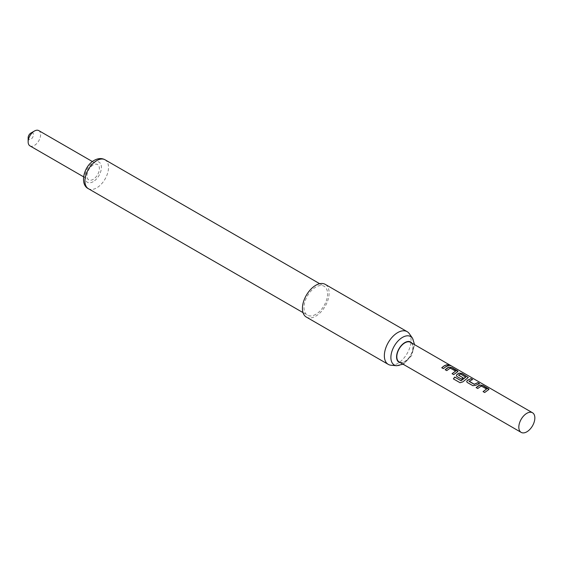 <?xml version="1.0" encoding="UTF-8"?>
<svg xmlns="http://www.w3.org/2000/svg" width="563" height="563" viewBox="0 0 563 563"><rect width="100%" height="100%" fill="white"/><g stroke="black" fill="none" stroke-linecap="round" stroke-linejoin="round"><path stroke-width="0.42" stroke-dasharray="2.81 2.11" d="M450.168 365.429C450.9 365.985 450.344 365.908 448.5 365.19L448.141 364.69M486.587 389.216L481.442 386.141L477.762 388.583L476.214 387.625M488.951 389.448L484.673 392.51M472.392 379.553L469.085 381.116M479.331 383.565L475.805 385.282M465.749 377.189L460.604 374.113L458.585 375.289M468.282 377.52L462.814 381.876M463.025 377.85L461.547 379.223L456.987 376.591L456.368 375.732M455.594 371.32L450.449 368.244L446.762 370.686L445.213 369.729M457.951 371.552L453.672 374.613M448.338 365.668L443.341 368.645M399.167 361.946A11.337 6.545 120 0 0 404.832 361.383A11.337 6.545 120 0 0 412.243 351.396A11.337 6.545 120 0 0 410.504 342.318M530.29 428.922A11.337 6.545 120 0 0 534.069 422.377M29.973 145.887A8.818 5.088 120 0 0 34.385 145.451A8.818 5.088 120 0 0 40.142 137.682A8.818 5.088 120 0 0 38.791 130.616M93.155 164.987A8.818 5.088 120 0 0 87.399 172.757A8.818 5.088 120 0 0 88.75 179.822A8.818 5.088 120 0 0 93.155 179.386A8.818 5.088 120 0 0 98.919 171.616A8.818 5.088 120 0 0 97.568 164.551A8.818 5.088 120 0 0 93.155 164.987M28.15 137.738A3.779 2.182 120 0 0 30.824 139.279A3.779 2.182 120 0 0 33.491 134.656A3.779 2.182 120 0 0 30.824 133.107M315.787 314.344A16.686 9.634 -60 0 1 307.44 315.167A16.686 9.634 -60 0 1 304.886 301.796A16.686 9.634 -60 0 1 315.787 287.095A16.686 9.634 -60 0 1 324.126 286.264A16.686 9.634 -60 0 1 326.688 299.636A16.686 9.634 -60 0 1 315.787 314.344M391.032 365.232A18.889 10.908 120 0 0 397.71 363.445A18.889 10.908 120 0 0 409.28 349.046A18.889 10.908 120 0 0 409.28 333.627M306.342 317.075A18.889 10.908 120 0 0 315.787 316.139A18.889 10.908 120 0 0 328.123 299.495A18.889 10.908 120 0 0 325.231 284.357M443.37 368.73L441.751 367.73M453.701 374.691L452.082 373.691M462.856 381.939L460.119 382.777L453.391 378.878M475.819 385.374L472.885 385.768L467.29 382.474M467.318 382.551L466.706 381.7M484.701 392.587L483.082 391.588M93.155 181.694A11.647 6.728 -60 0 1 84.922 176.944A11.647 6.728 -60 0 1 93.155 162.672A11.647 6.728 -60 0 1 101.396 167.429A11.647 6.728 -60 0 1 93.155 181.694M88.377 188.689A16.686 9.634 120 0 0 96.716 187.866A16.686 9.634 120 0 0 107.617 173.165A16.686 9.634 120 0 0 105.063 159.793M396.69 365.739A16.418 9.48 120 0 0 402.496 364.184A16.418 9.48 120 0 0 412.552 351.678A16.418 9.48 120 0 0 412.545 338.272M400.589 362.769A11.682 6.749 120 0 0 404.832 361.671A11.682 6.749 120 0 0 412.025 352.684A11.682 6.749 120 0 0 411.919 343.134M83.584 176.838L88.75 179.822M303.014 312.613L307.44 315.167M403.228 364.289L411.659 355.64L414.558 344.655M319.7 283.71L324.126 286.264M92.402 161.567L97.568 164.551"/><path stroke-width="0.84" d="M450.217 365.317C450.942 365.873 450.379 365.788 448.535 365.077C447.888 364.345 448.451 364.43 450.217 365.317L450.653 365.668M448.5 365.19C447.838 364.458 448.394 364.543 450.168 365.429L450.569 365.697M476.171 387.661L479.852 385.12L482.758 385.542L488.951 389.448M483.11 391.672L486.594 389.005L481.245 386.021L477.727 388.498L476.143 387.583L478.761 385.556L479.859 385.015L482.787 385.423L488.346 388.639L488.965 389.385L484.673 392.51L483.082 391.588L486.594 389.005M466.706 381.7L467.29 380.454L470.942 378.716L472.533 379.638M469.085 381.116L474.222 384.226L477.91 382.615L479.5 383.53L475.805 385.282L472.857 385.683L467.29 382.474L466.692 381.658L467.276 380.356L470.971 378.603L472.561 379.518L469.092 381.348L474.229 384.318L477.881 382.727L479.472 383.642M456.368 375.732L456.959 374.486L459.183 373.192L462.096 373.607L468.282 377.52M453.447 378.92L454.791 377.119L461.083 380.75L465.749 377.189L460.618 374.001L458.578 375.19L463.096 377.801L461.519 379.138L456.959 376.506L456.354 375.697L456.945 374.395L459.197 373.079L462.124 373.494L468.303 377.456L462.814 381.876L460.062 382.727L453.391 378.878L454.749 377.048L461.041 380.679L465.756 376.971M458.578 375.049L463.103 377.893M445.171 369.764L448.852 367.224L451.758 367.646L457.951 371.552M452.117 373.776L455.601 371.108L450.245 368.125L446.733 370.602L445.143 369.687L447.768 367.66L448.866 367.118L451.786 367.533L457.353 370.743L457.972 371.496L453.672 374.613L452.082 373.691L455.601 371.108M441.779 367.808L444.376 365.809L446.888 364.831L448.479 365.746M532.499 412.749L410.504 342.318A11.337 6.545 120 0 0 404.832 342.874A11.337 6.545 120 0 0 397.429 352.867A11.337 6.545 120 0 0 399.167 361.946L521.169 432.384A11.337 6.545 120 0 0 526.834 431.821A11.337 6.545 120 0 0 530.29 428.922A18.889 18.889 0 0 0 534.069 422.377A11.337 6.545 120 0 0 534.85 417.936A11.337 6.545 120 0 0 532.499 412.749A11.337 6.545 120 0 0 526.834 413.312A11.337 6.545 120 0 0 518.819 427.19A11.337 6.545 120 0 0 521.169 432.384M445.966 366.626L443.341 368.645L441.751 367.73L444.376 365.704L446.916 364.718L448.507 365.633L445.966 366.626M448.535 365.077L448.148 364.62M28.15 141.848L28.15 137.738A3.779 2.182 120 0 1 30.824 133.107L34.385 131.052A8.818 5.088 120 0 0 28.15 141.848A8.818 5.088 120 0 0 29.973 145.887L83.584 176.838M414.558 344.655L412.545 338.272L409.28 333.627A18.889 10.908 120 0 0 407.155 331.656A18.889 10.908 120 0 0 397.71 332.592A18.889 10.908 120 0 0 385.374 349.243A18.889 10.908 120 0 0 388.266 364.381A18.889 10.908 120 0 0 391.032 365.232L396.69 365.739L403.791 363.98M407.155 331.656L325.231 284.357A18.889 10.908 120 0 0 315.787 285.293A18.889 10.908 120 0 0 303.443 301.937A18.889 10.908 120 0 0 306.342 317.075L388.266 364.381M92.402 161.567L38.791 130.616A8.818 5.088 120 0 0 34.385 131.052L30.824 133.107M96.716 160.617A16.686 9.634 120 0 0 85.815 175.318A16.686 9.634 120 0 0 88.377 188.689C79.383 184.411 83.788 165.93 94.204 160.371C98.152 158.189 101.776 157.992 105.063 159.793A16.686 9.634 120 0 0 96.716 160.617M412.545 338.272A16.418 9.48 120 0 0 402.496 337.378A16.418 9.48 120 0 0 391.285 353.782A16.418 9.48 120 0 0 396.69 365.739M411.919 343.134A11.682 6.749 120 0 0 404.832 342.593A11.682 6.749 120 0 0 396.873 354.183A11.682 6.749 120 0 0 400.589 362.769M88.377 188.689L303.014 312.613M105.063 159.793L319.7 283.71"/></g></svg>
